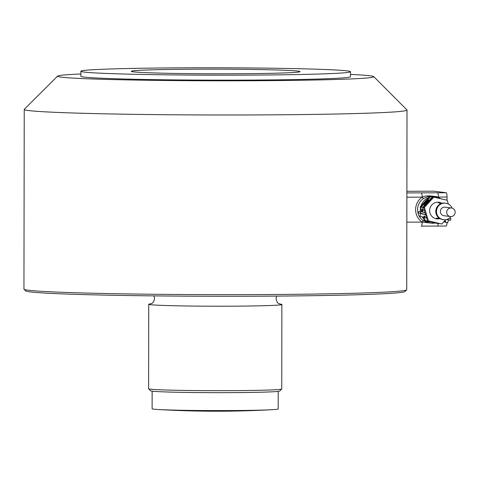 <?xml version="1.0" encoding="UTF-8"?>
<svg xmlns="http://www.w3.org/2000/svg" width="479" height="479" viewBox="0 0 479 479"><rect width="100%" height="100%" fill="white"/><g stroke="black" fill="none" stroke-linecap="round" stroke-linejoin="round"><path stroke-width="0.72" d="M279.796 304.033A66.569 1.826 -179.9 0 1 280.359 304.099A66.569 1.826 -179.9 0 1 281.88 304.488A66.569 1.826 -179.9 0 1 229.477 306.189A66.569 1.826 -179.9 0 1 150.268 304.662A66.569 1.826 -179.9 0 1 148.741 304.273A66.569 1.826 -179.9 0 1 150.831 303.824M281.88 304.488L281.748 388.966A66.569 1.826 -179.9 0 1 281.724 389.014A66.569 1.826 -179.9 0 1 221.394 390.684A66.569 1.826 -179.9 0 1 150.131 389.146A66.569 1.826 -179.9 0 1 148.634 388.804A66.569 1.826 -179.9 0 1 148.61 388.75L148.741 304.273M281.724 389.014L279.688 391.044A64.539 1.766 -179.9 0 1 221.196 392.66A64.539 1.766 -179.9 0 1 152.112 391.163A64.539 1.766 -179.9 0 1 150.657 390.834L148.634 388.804M407.012 110.044L406.725 289.717A191.384 5.245 -179.9 0 1 406.653 289.861L404.983 291.519A189.726 5.197 -179.9 0 1 233.045 296.273A189.726 5.197 -179.9 0 1 29.955 291.879A189.726 5.197 -179.9 0 1 25.68 290.909L24.022 289.244A191.384 5.245 -179.9 0 1 23.95 289.1L24.237 109.434A191.384 5.245 0.1 0 0 28.62 110.553A191.384 5.245 0.1 0 0 236.099 114.984A191.384 5.245 0.1 0 0 407.012 110.044A191.384 5.245 0.1 0 0 406.94 109.901L373.722 76.604A158.1 4.329 -179.9 0 1 234.746 80.795A158.1 4.329 -179.9 0 1 61.198 77.143A158.1 4.329 -179.9 0 1 57.636 76.095A158.1 4.329 -179.9 0 1 80.879 73.988M406.653 289.861A191.384 5.245 -179.9 0 1 233.201 294.657A191.384 5.245 -179.9 0 1 28.333 290.226A191.384 5.245 -179.9 0 1 24.022 289.244M57.636 76.095L24.309 109.29A191.384 5.245 0.1 0 0 24.237 109.434M447.039 200.198L447.045 197.031A4.161 0.868 -90.2 0 0 446.793 194.055A4.161 0.868 -90.2 0 0 446.183 192.762L434.046 191.181A4.161 0.868 -90.2 0 0 434.022 191.175A4.161 0.868 -90.2 0 0 433.998 191.181M425.586 220.693A13.316 13.017 97.4 0 0 431.663 223.19L428.034 222.693L423.388 220.747A1.665 0.311 -56 0 0 422.143 222.088A4.161 0.868 89.8 0 1 421.879 224.998A4.161 0.868 89.8 0 1 421.292 226.136A4.161 0.868 89.8 0 1 421.269 226.136L437.465 226.07A4.161 0.868 -90.2 0 0 437.489 226.07A4.161 0.868 -90.2 0 0 438.075 224.932A4.161 0.868 -90.2 0 0 438.267 223.627M406.881 192.923L421.322 192.863A4.161 0.868 89.8 0 1 421.933 194.163A4.161 0.868 89.8 0 1 422.179 197.138A14.981 14.645 97.4 0 0 422.143 222.088L432.028 223.232M350.484 74.419A158.1 4.329 -179.9 0 1 370.159 75.796A158.1 4.329 -179.9 0 1 373.722 76.604M278.203 391.373L278.179 408.964A63.03 1.724 -179.9 0 1 271.952 409.701A63.03 1.724 -179.9 0 1 228.555 410.569A63.03 1.724 -179.9 0 1 158.333 409.521A63.03 1.724 -179.9 0 1 153.555 409.132A63.03 1.724 -179.9 0 1 152.112 408.761L152.142 391.169M80.885 71.257L80.879 76.251A134.803 3.694 0.1 0 0 83.963 77.041A134.803 3.694 0.1 0 0 230.1 80.161A134.803 3.694 0.1 0 0 350.484 76.682L350.49 71.694A134.803 3.694 0.1 0 0 347.401 70.904A134.803 3.694 0.1 0 0 201.264 67.779A134.803 3.694 0.1 0 0 80.885 71.257A134.803 3.694 0.1 0 0 83.969 72.048A134.803 3.694 0.1 0 0 230.112 75.173A134.803 3.694 0.1 0 0 350.49 71.694M133.246 71.838A84.376 2.311 -179.9 0 1 131.312 71.341A84.376 2.311 -179.9 0 1 206.659 69.162A84.376 2.311 -179.9 0 1 298.13 71.12A84.376 2.311 -179.9 0 1 300.064 71.611A84.376 2.311 -179.9 0 1 224.717 73.79A84.376 2.311 -179.9 0 1 133.246 71.838M440.087 198.42A14.981 14.645 97.4 0 0 438.375 197.067A4.161 0.868 -90.2 0 0 438.129 194.097A4.161 0.868 -90.2 0 0 437.519 192.798L421.322 192.863M437.513 226.07L446.129 226.034A4.161 0.868 -90.2 0 0 446.153 226.034A4.161 0.868 -90.2 0 0 446.745 224.891A4.161 0.868 -90.2 0 0 446.991 222.651M438.087 197.546A1.665 0.311 -56 0 1 438.375 197.067C430.537 195.48 425.142 195.504 422.179 197.138L423.424 198.563L428.076 196.552L435.1 196.785A13.316 13.017 97.4 0 0 433.399 196.677A13.316 13.017 97.4 0 0 432.669 196.701M424.34 203.485A11.652 11.388 -82.6 0 1 426.657 200.941M423.214 217.095L424.22 220.472L438.728 223.735L425.172 220.597L424.226 217.412M420.173 206.892L421.131 207.012L430.633 196.576L429.681 196.45L420.173 206.892L420.79 208.952M420.951 209.491L421.658 211.868M439.075 223.358L438.728 223.735M422.616 211.999L421.933 209.718M423.083 209.928L424.274 210.143M424.286 210.095L422.346 209.646L422.891 207.227L432.513 196.665L446.272 200.018M432.513 196.665L430.849 196.45L421.227 207.012L420.682 209.431L422.346 209.646M420.682 209.431L422.981 209.964M424.005 204.988L423.981 204.922C425.376 202.916 426.903 201.27 428.561 199.977L428.585 200.042C427.19 202.048 425.663 203.695 424.005 204.988M441.919 203.306A8.365 8.179 97.4 0 0 429.855 208.718A8.365 8.179 97.4 0 0 439.926 218.628M448.458 219.981L450.571 220.274L446.895 219.424M420.813 211.67L418.874 211.419L418.502 213.041L420.448 213.293L420.813 211.67L425.047 212.652M446.512 219.526L448.248 219.831M443.811 221.807L444.452 221.951L444.716 220.819L445.668 221.041L445.398 222.172L447.709 222.765L443.925 221.885M420.825 213.478L425.52 214.49M425.514 214.466L420.448 213.293M423.837 217.179L420.035 216.388L423.837 217.179L424.107 216.041L425.059 216.263L424.789 217.394L426.591 217.837M420.628 213.604L425.586 214.676M449.248 218.256L450.937 218.652L450.571 220.274M448.458 220.035L447.709 222.765M443.764 221.861L444.452 221.951M445.398 222.172L443.907 221.975M444.698 220.909L445.668 221.041M426.615 217.921L423.316 217.107M424.789 217.394L423.298 217.203M424.089 216.137L425.059 216.263M450.979 216.598A8.323 8.137 -82.6 0 1 443.542 219.699L442.847 219.61A8.323 8.137 -82.6 0 1 435.914 209.916A8.323 8.137 -82.6 0 1 444.997 203.108L445.692 203.198A8.323 8.137 -82.6 0 1 452.086 208.102M443.542 219.699A8.323 8.137 -82.6 0 1 436.609 210.006A8.323 8.137 -82.6 0 1 445.692 203.198M450.368 216.562L444.057 215.742A4.329 4.233 -82.6 0 1 440.494 210.491A4.329 4.233 -82.6 0 1 445.177 207.156L451.487 207.982A4.329 4.233 97.4 0 0 446.805 211.317A4.329 4.233 97.4 0 0 450.368 216.562A4.329 4.233 97.4 0 0 455.05 213.227A4.329 4.233 97.4 0 0 451.487 207.982M435.171 222.555A12.232 11.957 -82.6 0 1 433.094 222.07M422.891 207.227L421.227 207.012M424.22 220.472L425.172 220.597M448.35 204.036L447.218 200.24L433.818 197.132L424.418 207.461L428.418 220.891L441.824 223.992L445.751 219.681M441.824 223.992L428.418 220.891M433.818 197.132L432.86 197.007L423.466 207.335L424.418 207.461M423.466 207.335L427.466 220.765M406.881 191.295L434.046 191.181L406.881 191.295M422.143 222.088L406.833 222.154M406.875 197.204L422.179 197.138M158.333 409.521A998.541 998.541 0 0 0 221.1 411.221A998.541 212.436 -90.2 0 0 228.555 410.569M437.519 192.798L446.183 192.762M438.375 197.067L447.045 197.031M443.997 221.999L443.638 221.999M423.388 220.747A13.316 13.017 -82.6 0 1 417.586 209.682A13.316 13.017 -82.6 0 1 423.424 198.563M420.514 208.024A13.316 13.017 97.4 0 0 420.358 210.042A13.316 13.017 97.4 0 0 420.448 211.622M422.25 216.957A13.316 13.017 97.4 0 0 423.801 219.059M435.782 223.052L431.663 223.19A13.316 13.017 97.4 0 0 433.357 223.292M428.603 197.635A13.316 13.017 97.4 0 0 420.975 206.012M439.752 198.342A13.316 13.017 97.4 0 0 435.1 196.785L439.77 198.348M153.981 295.89L154.579 298.459C153.406 304.452 151.184 303.093 150.502 303.92L150.502 303.92M276.676 296.088L276.066 298.656C277.227 304.662 279.455 303.303 280.125 304.129M221.1 411.221A998.541 998.541 0 0 0 271.952 409.701M421.292 226.136L446.153 226.034M436.357 218.184L439.303 218.238M441.219 203.527L438.357 202.827M420.035 216.388L420.544 213.598M426.011 214.61L420.807 213.472M422.592 212.083L423.095 209.892"/></g></svg>
